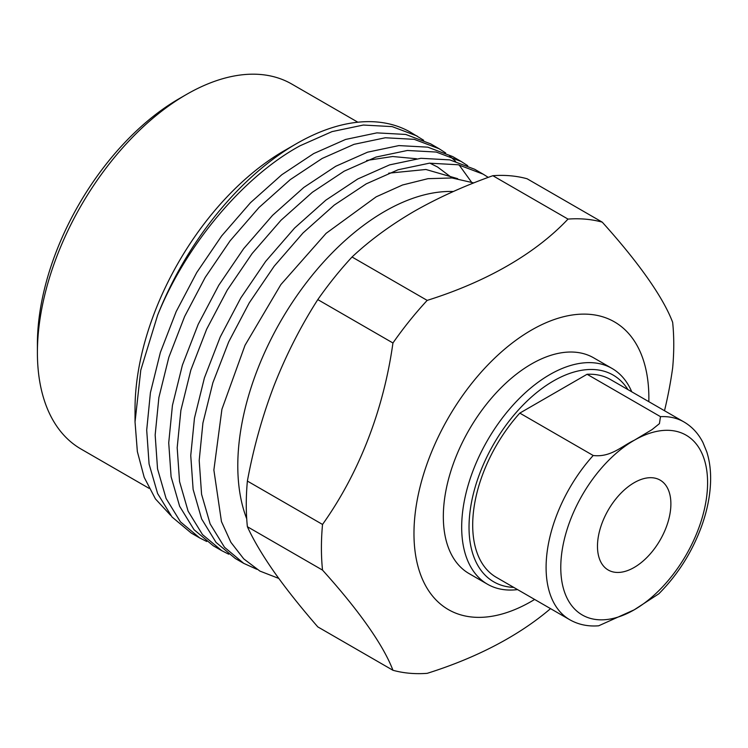 <?xml version="1.0" encoding="UTF-8"?>
<svg xmlns="http://www.w3.org/2000/svg" width="748" height="748" viewBox="0 0 748 748"><rect width="100%" height="100%" fill="white"/><g stroke="black" fill="none" stroke-linecap="round" stroke-linejoin="round"><path stroke-width="1.12" d="M517.569 589.602A124.57 71.92 -60 0 1 487.481 584.216A124.57 71.92 -60 0 1 468.388 484.395A124.57 71.92 -60 0 1 549.771 374.626A124.57 71.92 -60 0 1 612.051 368.455A124.57 71.92 -60 0 1 631.751 391.812M612.051 368.455L593.706 357.862A124.57 71.92 120 0 0 531.417 364.024A124.57 71.92 120 0 0 450.034 473.802A124.57 71.92 120 0 0 469.127 573.623L487.481 584.216M627.946 389.615A119.381 68.928 120 0 0 553.436 380.975A119.381 68.928 120 0 0 471.539 502.123A119.381 68.928 120 0 0 513.754 587.395M634.182 567.452A51.902 29.967 120 0 0 668.095 521.711A51.902 29.967 120 0 0 660.138 480.123A51.902 29.967 120 0 0 634.182 482.694A51.902 29.967 120 0 0 600.27 528.434A51.902 29.967 120 0 0 608.227 570.023A51.902 29.967 120 0 0 634.182 567.452M664.505 410.727A350.952 276.788 95.1 0 0 672.648 367.969A249.149 143.84 120 0 0 673.761 344.501A249.149 143.84 120 0 0 672.648 322.313A350.952 74.164 38.8 0 0 602.243 222.147A249.149 143.84 120 0 0 568.003 219.089A350.952 202.624 0 0 1 427.183 300.387A249.149 143.84 120 0 0 392.943 342.986A350.952 276.788 -84.9 0 1 322.528 524.451A249.149 143.84 120 0 0 321.416 547.919A249.149 143.84 120 0 0 322.528 570.107A350.952 74.164 -141.2 0 1 392.943 670.273L317.797 626.889C300.724 607.254 286.157 588.928 274.114 571.911C262.37 555.081 253.46 540.019 247.382 526.723L322.528 570.107M648.825 401.667A166.093 95.894 120 0 0 648.862 397.936A166.093 95.894 120 0 0 531.417 330.12A166.093 95.894 120 0 0 413.971 533.548A166.093 95.894 120 0 0 534.633 599.457M37.4 352.589L37.4 344.108A200.352 115.678 -60 0 1 179.071 98.727L186.411 94.491A210.74 121.672 120 0 0 37.4 352.589A210.74 121.672 120 0 0 81.046 449.052L149.086 488.341M135.033 421.975L135.033 408.95A210.74 121.672 -60 0 1 284.034 150.853A210.74 121.672 -60 0 1 284.044 150.853L296.517 143.653A228.383 131.854 120 0 0 157.622 315.179L140.783 370.11L135.033 421.975L137.352 451.549L144.205 477.383L155.444 498.916L170.666 515.381M284.034 150.853L296.517 143.653A228.383 131.854 120 0 1 410.708 132.34L423.667 140.259M453.391 191.507A207.617 119.867 120 0 0 384.603 211.46A207.617 119.867 120 0 0 246.718 518.794M278.77 578.419L259.902 571.079L243.773 558.906L230.88 542.3L221.455 521.59L213.872 470.015L221.922 409.25L245.017 345.296L280.874 284.577L326.119 233.329L376.16 196.836L402.527 184.999L427.968 178.669L452.016 177.968L473.783 182.923M256.873 569.293L243.755 563.375L224.512 547.293L210.123 523.88L201.577 494.297L199.202 460.413L202.914 423.013L212.871 382.752L228.682 341.911L249.262 302.837L274.142 266.251L303.024 232.965L334.328 205.027L366.202 183.877L398.076 169.768L429.38 163.186L458.262 164.766L483.143 174.153L488.266 177.379M483.143 174.162L474.69 169.272L449.8 159.876L420.918 158.305L389.615 164.878L357.74 178.996L325.876 200.137L294.562 228.075L265.68 261.361L240.8 297.956L220.221 337.021L204.419 377.862L194.461 418.123L190.749 455.532L193.124 489.416L201.661 519L216.05 542.412L235.293 558.485L243.755 563.375M228.729 554.203L221.735 550.659L202.484 534.577L188.103 511.165L179.557 481.59L177.183 447.697L180.894 410.297L190.852 370.036L206.654 329.195L227.233 290.121L252.123 253.535L281.005 220.249L312.309 192.311L344.183 171.17L376.048 157.052L407.361 150.479L436.243 152.05L461.123 161.446L467.715 165.691M461.123 161.446L452.662 156.556L427.781 147.16L398.899 145.589L367.595 152.171L335.721 166.28L303.847 187.421L272.543 215.359L243.661 248.654L218.781 285.24L198.201 324.314L182.39 365.155L172.433 405.416L168.721 442.816L171.096 476.7L179.642 506.284L194.031 529.696L213.274 545.778L221.735 550.659M206.71 541.487L199.707 537.943L180.464 521.861L166.075 498.458L157.538 468.874L155.163 434.981L158.875 397.581L168.833 357.32L184.634 316.479L205.214 277.405L230.094 240.819L258.986 207.533L290.289 179.595L322.164 158.454L354.028 144.336L385.332 137.763L414.224 139.334L439.104 148.73L445.696 152.975M439.104 148.73L430.642 143.85L405.762 134.453L376.87 132.873L345.567 139.455L313.702 153.564L281.828 174.714L250.524 202.652L221.642 235.938L196.752 272.524L176.173 311.598L160.371 352.439L150.413 392.7L146.702 430.1L149.076 463.984L157.622 493.568L172.003 516.98L191.254 533.062L199.707 537.943M157.622 315.179C186.13 244.68 243.399 176.434 300.135 145.738L332.009 131.62L363.313 125.047L392.195 126.618L417.085 136.014M449.613 155.958L455.579 161.278M459.104 164.943L471.474 182.091M427.183 300.387L352.037 257.003A249.149 143.84 120 0 0 317.797 299.602L392.943 342.986M602.243 222.147L527.097 178.763A249.149 143.84 120 0 0 492.848 175.705L568.003 219.089M492.848 175.705C464.209 185.887 437.907 197.809 413.971 211.46C390.334 225.279 369.69 240.463 352.037 257.003M322.528 524.451L247.382 481.067A249.149 143.84 120 0 0 247.382 526.723M317.797 299.602C300.724 326.259 286.157 354.87 274.114 385.444C262.37 416.187 253.46 448.061 247.382 481.067M550.537 608.638A350.952 202.624 180 0 1 427.183 673.34A249.149 143.84 120 0 1 392.943 670.273M357.871 122.214L291.776 84.057A210.74 121.672 120 0 0 186.411 94.491L179.071 98.727M457.692 178.679L425.911 169.487L388.689 173.181M452.166 177.977L437.58 167.028L429.866 163.148M416.543 158.754L392.644 156.51L366.67 160.465M660.484 416.655A114.192 65.927 -60 0 1 683.934 421.937L610.536 379.563A114.192 65.927 120 0 0 587.077 374.271L660.484 416.655L659.427 423.649L651.976 429.651L634.182 440.31C622.018 445.93 610.826 457.636 593.201 455.495L519.804 413.111A114.192 65.927 120 0 0 496.345 577.344L569.752 619.727A114.192 65.927 -60 0 1 593.201 455.495M569.752 619.727C578.382 624.627 588.022 626.646 598.671 625.795L634.182 609.835L658.792 593.828C677.763 574.754 692.04 552.202 701.624 526.181C707.225 510.538 710.226 495.475 710.6 480.973C710.852 470.38 709.572 460.684 706.785 451.895L702.989 442.61C698.426 433.597 692.078 426.715 683.934 421.937M587.077 374.271L519.804 413.111M634.182 440.31A103.813 59.933 120 0 0 560.776 567.452A103.813 59.933 120 0 0 634.182 609.835A103.813 59.933 120 0 0 707.589 482.694A103.813 59.933 120 0 0 634.182 440.31"/></g></svg>
